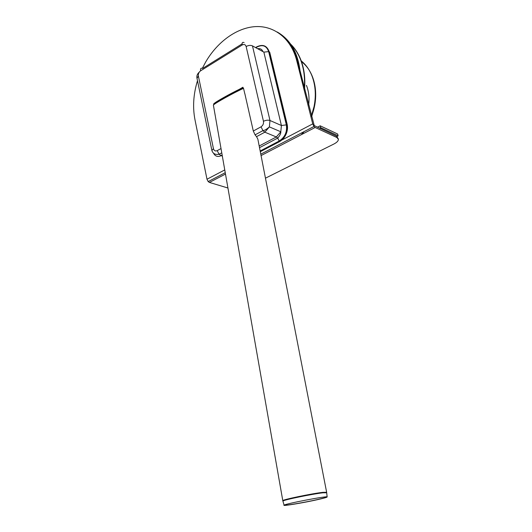 <?xml version="1.0" encoding="UTF-8"?>
<svg xmlns="http://www.w3.org/2000/svg" width="532" height="532" viewBox="0 0 532 532"><rect width="100%" height="100%" fill="white"/><g stroke="black" fill="none" stroke-linecap="round" stroke-linejoin="round"><path stroke-width="0.8" d="M243.443 88.412L242.885 87.241L239.333 89.316M244.833 93.639L253.305 131.018L255.074 134.862L256.53 136.651L264.836 132.189L262.928 130.626L261.039 126.816L253.305 131.018M214.875 103.86C213.099 104.472 213.192 104.086 215.161 102.696C219.616 99.524 235.583 90.859 242.732 87.733L242.885 87.241M255.553 47.567L256.577 46.942C262.768 43.89 266.998 45.539 269.252 51.877L269.697 52.123L287.14 124.255C287.839 127.334 287.553 130.506 286.276 133.765C284.74 137.396 282.445 140.049 279.386 141.718L260.301 151.7M269.252 51.877L286.695 124.056C287.393 127.141 287.107 130.313 285.83 133.572C284.294 137.209 282 139.869 278.941 141.539L260.228 151.327M242.02 89.057L243.104 88.425C235.955 91.564 219.995 100.229 215.533 103.388L214.296 104.325M326.628 492.213L257.854 139.125L256.53 136.651M244.76 93.612L243.543 88.365C234.206 92.435 212.753 104.418 213.405 105.19L213.412 105.25M317.724 499.608C324.188 498.152 327.326 497.254 327.147 496.915C326.967 495.784 285.391 503.744 284.088 505.161C281.661 506.444 303.772 502.767 317.724 499.608M286.941 504.216L284.793 504.961C282.439 506.205 303.825 502.647 317.318 499.588C323.556 498.185 326.588 497.314 326.415 496.994L324.048 497.061M299.19 70.37C296.949 52.276 289.641 39.494 277.265 32.013C287.174 37.878 293.93 47.508 297.534 60.914L314.232 125.572L336.53 136.165L338.246 138.719M224.757 169.927L206.988 179.231L194.945 119.56C192.551 107.125 193.395 94.171 197.492 80.698M202.366 68.276L205.718 61.938C217.402 41.842 236.773 27.631 255.593 26.6C274.366 25.616 291.124 38.65 296.67 60.422L312.73 123.883L281.827 140.062M206.988 179.231L208.178 181.572L209.409 182.423L227.929 188.002M261.059 155.59L315.163 127.48L314 126.456L312.73 123.883M315.163 127.48L336.889 137.509L338.399 139.304C338.392 140.894 336.876 142.476 333.863 144.039L265.461 178.173M300.048 70.836C297.807 52.774 290.505 40.006 278.136 32.538M304.563 88.638C305.428 77.778 304.091 67.956 300.56 59.172C297.8 52.475 293.997 47.002 289.149 42.746M304.337 87.76C305.082 77.167 303.732 67.584 300.281 59.012C297.614 52.535 293.963 47.195 289.328 42.992M242.14 87.68L241.92 88.099M320.603 128.771L320.636 127.627L319.459 128.239M338.106 135.773L320.636 127.627L320.171 125.805L337.64 134.004L338.106 135.773L337.248 136.591M317.358 127.261L320.171 125.805M213.525 153.196C215.221 156.368 217.714 157.213 221.006 155.736L222.163 155.118M221.758 152.83L219.064 154.287L222.356 156.209M221.013 148.568L217.229 150.623C215.34 151.407 214.077 150.749 213.438 148.654L198.383 76.016C198.13 73.855 198.862 72.126 200.571 70.836L242.206 44.974C244.141 44.01 245.452 44.522 246.136 46.517L263.46 121.296C265.88 120.146 268.055 119.88 269.983 120.498L269.372 126.895L264.836 132.189L276.327 136.957L259.19 146.007M211.975 150.762L211.896 150.476C212.88 153.628 215.267 154.898 219.064 154.287L217.229 150.623M263.46 121.296C263.786 123.67 262.981 125.505 261.039 126.816M263.021 51.671C261.957 49.237 260.161 48.252 257.641 48.711M287.061 126.689L286.063 133.672M263.852 52.123L281.401 125.499L269.983 120.498L252.467 45.872L263.852 52.123L268.653 51.624C266.572 45.772 262.675 44.256 256.956 47.069L255.865 47.74M260.161 150.988L279.187 141.027L277.724 138.094L276.327 136.957L280.81 131.776C280.949 133.479 279.918 135.587 277.724 138.094L259.516 147.683M255.074 134.862L262.928 130.626C264.67 130.426 266.818 129.183 269.372 126.895L280.81 131.776L281.401 125.499L286.342 124.887L268.653 51.624M279.187 141.027C284.953 137.249 287.34 131.87 286.342 124.887M242.067 43.897L202.672 68.402C200.97 67.797 200.265 68.608 200.571 70.836M197 78.304L198.383 76.016M199.234 72.166C197.319 73.882 196.561 75.843 196.946 78.058L211.896 150.476L213.438 148.654M242.206 44.974C241.841 42.706 242.479 41.922 244.122 42.62M246.136 46.517C248.451 45.286 250.559 45.074 252.467 45.872M278.941 141.539L279.386 141.718M286.695 124.056L287.14 124.255M326.688 492.772L323.017 492.798C312.856 493.889 283.855 499.841 282.997 501.004L283.057 501.244M327.147 496.915L326.641 492.286L322.944 492.339C312.297 493.47 281.907 499.787 282.791 500.665L282.818 500.738M296.67 60.422L297.534 60.914M209.409 182.423L225.488 174.07M336.889 137.509L336.53 136.165M311.459 115.856L313.767 107.537M308.686 104.904C309.518 97.755 308.766 91.251 306.439 85.393M302.063 134.283L303.945 131.697M311.659 116.641L314.206 107.624M301.405 134.629L303.3 132.029M311.499 116.003C316.467 101.266 316.56 87.727 311.772 75.391C309.272 69.373 305.754 64.532 301.218 60.867M285.83 133.572L286.276 133.765M215.533 103.388L215.161 102.696M284.088 505.161L282.791 500.665L213.405 105.19M314 126.456L260.786 154.174M225.242 172.687L208.178 181.572M311.553 116.215C319.938 95.142 315.084 71.82 301.518 61.705"/></g></svg>
